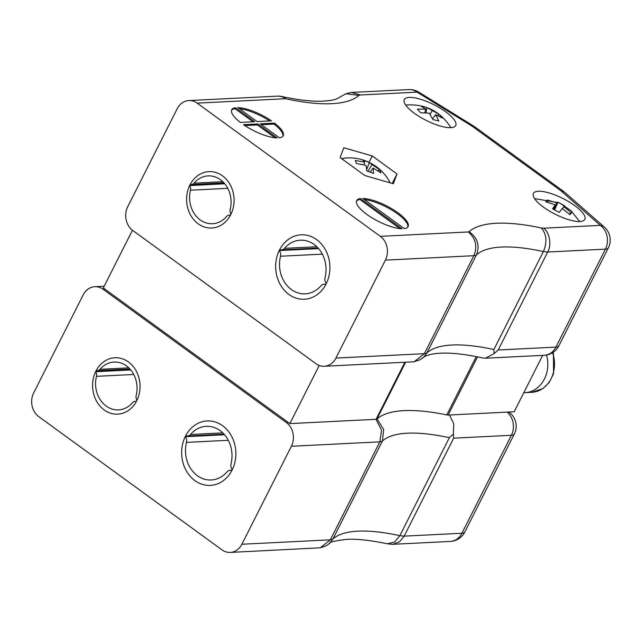 <?xml version="1.0" encoding="UTF-8"?>
<svg xmlns="http://www.w3.org/2000/svg" width="642" height="642" viewBox="0 0 642 642"><rect width="100%" height="100%" fill="white"/><g stroke="black" fill="none" stroke-linecap="round" stroke-linejoin="round"><path stroke-width="0.96" d="M542.659 355.371L514.178 411.763L448.132 415.061A5.762 1.749 -153.2 0 1 446.792 414.925A183.484 55.782 26.8 0 0 376.926 419.041A5.762 1.749 26.8 0 1 376.084 419.306L289.847 423.608L103.298 287.969L132.461 230.245M319.218 365.458L289.847 423.608M543.509 207.165A28.802 8.755 26.8 0 0 584.814 219.379A28.802 8.755 26.8 0 0 563.05 198.571A28.802 8.755 26.8 0 0 533.39 193.403A28.802 8.755 26.8 0 0 543.509 207.165M414.427 113.313A28.802 8.755 26.8 0 0 455.724 125.519A28.802 8.755 26.8 0 0 433.968 104.718A28.802 8.755 26.8 0 0 404.308 99.55A28.802 8.755 26.8 0 0 414.427 113.313M235.526 107.728A28.802 8.755 26.8 0 0 231.746 109.774A28.802 8.755 26.8 0 0 240.349 122.405L254.73 121.683L235.526 107.728L235.036 108.707L253.004 121.771M257.851 123.954L243.47 124.676A28.802 8.755 26.8 0 0 277.047 137.918L257.851 123.954L257.354 124.933L244.795 125.567M260.187 123.842L279.39 137.797A28.802 8.755 26.8 0 0 283.17 135.751A28.802 8.755 26.8 0 0 274.567 123.12L260.187 123.842M197.126 103.129A17.286 14.525 -92.9 0 0 188.844 100.561L277.296 96.148A17.286 17.286 0 0 1 281.846 96.525L281.846 96.525A17.286 10.665 102.3 0 1 285.586 98.716L197.126 103.129L380.337 236.344L468.235 231.955C475.746 238.326 477.624 246.247 473.868 255.709L424.378 353.678L414.299 361.655L412.517 361.863M271.446 120.848A28.802 8.755 26.8 0 0 237.869 107.607L257.065 121.571L271.446 120.848M401.972 228.745L360.451 198.555A28.802 8.755 26.8 0 0 356.671 200.609A28.802 8.755 26.8 0 0 371.413 217.477A28.802 8.755 26.8 0 0 401.972 228.745M404.308 228.632A28.802 8.755 26.8 0 0 408.087 226.578A28.802 8.755 26.8 0 0 393.345 209.709A28.802 8.755 26.8 0 0 362.786 198.442L404.308 228.632M343.807 147.748L372.248 155.95L397.013 173.95L393.329 183.756L364.889 175.555L340.124 157.547L343.807 147.748M188.844 100.561A17.286 14.525 -92.9 0 0 177.208 108.739L127.718 206.716A17.286 14.525 -92.9 0 0 132.79 230.494L316 363.709A17.286 14.525 -92.9 0 0 324.29 366.269A17.286 14.525 -92.9 0 0 335.918 358.092L424.378 353.678A39.21 11.917 26.8 0 0 426.938 352.875L423.551 357.345L420.02 359.761L414.299 361.655M288.924 294.453A32.261 27.108 -92.9 0 0 304.396 299.244A32.261 27.108 -92.9 0 0 329.86 265.676A32.261 27.108 -92.9 0 0 301.178 234.803A32.261 27.108 -92.9 0 0 276.429 258.862A32.261 27.108 -92.9 0 0 288.924 294.453M198.218 223.817A28.232 23.722 -92.9 0 0 211.748 228.006A28.232 23.722 -92.9 0 0 234.033 198.627A28.232 23.722 -92.9 0 0 208.939 171.615A28.232 23.722 -92.9 0 0 187.279 192.672A28.232 23.722 -92.9 0 0 198.218 223.817M468.235 231.955A21.924 6.669 26.8 0 0 469.053 231.698C477.592 237.749 480.056 245.485 476.428 254.898A39.21 11.917 -153.2 0 1 473.868 255.709L385.409 260.122L335.918 358.092M385.409 260.122A17.286 14.525 -92.9 0 0 380.337 236.344M469.053 231.698A185.787 56.488 -153.2 0 1 541.334 227.966C546.655 234.234 547.337 242.098 543.381 251.56A168.501 51.232 26.8 0 0 476.428 254.898L426.938 352.875A168.501 51.232 -153.2 0 1 493.891 349.529L494.027 353.646L498.192 349.994L555.932 347.113A17.286 5.256 26.8 0 0 558.869 345.821L608.359 247.852A17.286 5.256 -153.2 0 1 605.422 249.136L555.932 347.113A17.286 14.525 87.1 0 1 544.304 355.291A17.286 17.286 0 0 0 558.869 345.821M541.334 227.966L543.493 228.199C549.576 232.059 551.879 245.156 547.682 252.025L543.381 251.56L493.891 349.529M543.493 228.199L600.358 225.358A17.286 14.525 87.1 0 1 605.422 249.136L547.682 252.025L498.192 349.994M494.027 353.646L485.553 358.22L482.961 358.003C465.948 354.304 452 352.691 441.11 353.164C427.275 353.87 423.856 356.992 423.551 357.345M281.846 96.525C298.353 100.056 311.94 101.605 322.597 101.163C329.121 100.826 333.88 100.048 336.873 98.828L345.934 93.74L358.998 95.385A185.787 56.488 -153.2 0 1 285.586 98.716A17.286 14.525 87.1 0 0 277.296 96.148M345.934 93.74L351.503 92.44L360.282 94.984L358.998 95.385M560.859 190.706L564.406 192.038L604.331 227.067A17.286 10.649 -48.7 0 0 600.358 225.358L560.859 190.706L471.918 126.041L474.205 126.426L564.053 191.749M269.624 120.945A28.802 8.755 26.8 0 0 239.402 108.723M282.873 136.216A28.802 8.755 26.8 0 0 274.078 124.107L261.422 124.733M274.078 124.107L274.567 123.12M257.354 124.933L275.025 137.781M235.036 108.707A28.802 8.755 26.8 0 0 231.553 110.296M399.942 228.608L359.953 199.534L360.451 198.555M359.953 199.534A28.802 8.755 26.8 0 0 356.47 201.123M407.79 227.043A28.802 8.755 26.8 0 0 393.418 211.049A28.802 8.755 26.8 0 0 364.319 199.55M369.03 162.322L372.248 155.95M392.222 183.435L397.013 173.95M579.405 221.025L579.405 221.025A27.405 8.33 -153.2 0 1 579.686 221.538L570.963 210.64L559.872 203.113M534.69 198.811A27.405 8.33 -153.2 0 1 535.276 198.739A27.405 8.33 -153.2 0 1 535.276 198.731L534.69 198.803M563.748 206.612L571.468 212.831L569.992 214.653L562.191 208.538L559.278 212.406L552.626 208.875L555.145 204.798L545.788 201.821L547.265 199.999L556.702 202.872L557.978 202.246L564.631 205.777L562.376 208.658M569.181 213.89L571.468 212.831M554.64 209.854L557.978 202.246M556.702 202.872L554.166 209.613M547.265 199.999L547.666 202.254M555.145 204.798L553.564 209.324M405.696 105.079A27.405 8.33 -153.2 0 1 406.538 104.967L405.696 105.071M406.538 104.967C425.526 103.86 440.235 111.291 450.668 127.252A27.405 8.33 -153.2 0 1 450.684 127.285A27.405 8.33 -153.2 0 1 450.901 127.67M425.815 109.212L420.935 106.107L426.906 107.559L439.112 114.34L442.394 118.04L435.613 114.661L438.855 121.001L432.885 119.556L429.289 113.12L420.679 112.767L417.396 109.068L425.815 109.212L424.723 112.711M426.906 107.559L426.087 112.783M435.613 114.661L432.548 118.81M437.667 115.456L439.112 114.34M432.138 110.745L430.18 114.428M341.945 158.871A27.405 8.33 -153.2 0 1 344.738 158.093L341.801 158.767M389.967 182.785L388.867 180.386A27.405 8.33 -153.2 0 1 389.846 182.753M344.738 158.093C353.076 157.314 361.053 158.662 368.677 162.161L379.719 169.849L380.891 172.875L373.082 168.027L373.58 173.476L366.855 170.9L365.98 165.307L356.47 163.525L355.299 160.492L364.744 162.105L362.618 159.898L369.399 162.506C377.648 166.575 384.141 172.537 388.867 180.386M373.082 168.027L370.177 172.072M378.042 170.828L379.719 169.849M371.846 164.825L367.986 171.278M369.335 162.466L366.726 169.504M364.744 162.105L363.87 164.737M546.502 355.042A28.802 24.203 87.1 0 1 525.02 392.647A28.802 24.203 87.1 0 1 523.824 392.671M226.634 216.458A5.136 4.317 87.1 0 1 229.346 215.11A5.136 4.317 87.1 0 1 230.446 215.222A28.232 23.722 87.1 0 1 211.748 228.006A28.232 23.722 87.1 0 1 190.225 214.356A28.232 23.722 87.1 0 1 189.655 185.562A5.136 4.317 87.1 0 1 190.505 190.192A25.76 21.651 -92.9 0 0 212.55 223.721A25.76 21.651 -92.9 0 0 226.634 216.458M224.796 183.805L189.655 185.562M227.774 188.331L190.505 190.192M322.34 254.144L280.53 256.23A5.762 4.839 -92.9 0 0 279.214 250.573A32.261 27.108 -92.9 0 0 279.743 283.571A32.261 27.108 -92.9 0 0 304.396 299.244A32.261 27.108 -92.9 0 0 325.847 284.478A5.762 4.839 -92.9 0 0 324.106 284.189A5.762 4.839 -92.9 0 0 321.056 285.698A28.906 24.292 87.1 0 1 305.255 293.843A28.906 24.292 87.1 0 1 280.53 256.23M318.609 248.606L279.214 250.573M194.061 183.163A5.136 4.317 87.1 0 1 191.34 184.511A5.136 4.317 87.1 0 1 190.241 184.398A28.232 23.722 87.1 0 1 208.939 171.615A28.232 23.722 87.1 0 1 230.462 185.265A28.232 23.722 87.1 0 1 231.032 214.059A5.136 4.317 87.1 0 1 230.181 209.428A25.76 21.651 -92.9 0 0 208.136 175.9A25.76 21.651 -92.9 0 0 194.061 183.163L222.878 181.726M316.843 246.737L284.51 248.35A28.906 24.292 87.1 0 1 300.312 240.196A28.906 24.292 87.1 0 1 325.037 277.817A5.762 4.839 -92.9 0 0 326.353 283.475A32.261 27.108 -92.9 0 0 325.823 250.476A32.261 27.108 -92.9 0 0 301.178 234.803A32.261 27.108 -92.9 0 0 279.727 249.569A5.762 4.839 -92.9 0 0 281.461 249.858A5.762 4.839 -92.9 0 0 284.51 248.35M100.032 369.31A5.136 4.317 87.1 0 1 97.311 370.659A5.136 4.317 87.1 0 1 96.212 370.546A28.232 23.722 87.1 0 1 114.91 357.763A28.232 23.722 87.1 0 1 136.433 371.413A28.232 23.722 87.1 0 1 137.003 400.207A5.136 4.317 87.1 0 1 136.152 395.576A25.76 21.651 -92.9 0 0 114.107 362.048A25.76 21.651 -92.9 0 0 100.032 369.31L128.841 367.874M222.814 432.885L190.481 434.498A28.906 24.292 87.1 0 1 206.283 426.344A28.906 24.292 87.1 0 1 231.008 463.965A5.762 4.839 -92.9 0 0 232.324 469.623A32.261 27.108 -92.9 0 0 231.794 436.624A32.261 27.108 -92.9 0 0 207.149 420.951A32.261 27.108 -92.9 0 0 185.69 435.717A5.762 4.839 -92.9 0 0 187.432 436.006A5.762 4.839 -92.9 0 0 190.481 434.498M228.311 440.292L186.501 442.378A5.762 4.839 -92.9 0 0 185.185 436.721A32.261 27.108 -92.9 0 0 185.715 469.719A32.261 27.108 -92.9 0 0 210.359 485.392A32.261 27.108 -92.9 0 0 231.818 470.626A5.762 4.839 -92.9 0 0 230.077 470.337A5.762 4.839 -92.9 0 0 227.027 471.846A28.906 24.292 87.1 0 1 211.226 479.991A28.906 24.292 87.1 0 1 186.501 442.378M224.58 434.754L185.185 436.721M132.597 402.606A5.136 4.317 87.1 0 1 135.318 401.258A5.136 4.317 87.1 0 1 136.417 401.37A28.232 23.722 87.1 0 1 117.719 414.154A28.232 23.722 87.1 0 1 96.196 400.504A28.232 23.722 87.1 0 1 95.626 371.71A5.136 4.317 87.1 0 1 96.477 376.34A25.76 21.651 -92.9 0 0 118.521 409.869A25.76 21.651 -92.9 0 0 132.597 402.606M130.759 369.952L95.626 371.71M133.745 374.479L96.477 376.34M104.173 286.244L94.807 286.709A17.286 14.525 87.1 0 0 83.179 294.887L33.689 392.864A17.286 14.525 87.1 0 0 38.761 416.642L221.972 549.857A17.286 14.525 87.1 0 0 230.261 552.417A17.286 14.525 87.1 0 0 241.89 544.239L291.38 446.27L379.839 441.857L381.557 430.196L376.252 419.78M94.807 286.709A17.286 14.525 87.1 0 1 103.097 289.277L286.308 422.492A17.286 14.525 87.1 0 1 291.38 446.27M222.613 425.742A32.261 27.108 87.1 0 1 235.108 461.333A32.261 27.108 87.1 0 1 210.359 485.392A32.261 27.108 87.1 0 1 181.678 454.52A32.261 27.108 87.1 0 1 207.149 420.951A32.261 27.108 87.1 0 1 222.613 425.742M128.44 361.952A28.232 23.722 87.1 0 1 139.378 393.097A28.232 23.722 87.1 0 1 117.719 414.154A28.232 23.722 87.1 0 1 92.625 387.142A28.232 23.722 87.1 0 1 114.91 357.763A28.232 23.722 87.1 0 1 128.44 361.952M230.261 552.417L320.27 547.803L330.349 539.826L379.839 441.857A39.21 11.917 26.8 0 0 382.399 441.046L383.691 429.562L377.392 419.483M320.27 547.803L325.992 545.909L329.523 543.493L332.909 539.023L382.399 441.046A168.501 51.232 -153.2 0 1 449.352 437.708L453.413 434.04L453.653 438.173L511.393 435.284A17.286 5.256 26.8 0 0 514.33 434A17.286 17.286 0 0 0 510.302 413.215A17.286 10.649 131.3 0 0 508.424 412.052M329.523 543.493C328.704 542.241 334.578 540.845 347.161 539.312C357.65 538.863 371.004 540.355 387.23 543.782L394.581 542.049L399.862 535.677L449.352 437.708M388.073 543.918L392.92 544.304L399.557 541.8L404.163 536.142L453.653 438.173M453.413 434.04L453.725 423.776L449.681 415.454M404.901 362.248L376.084 419.306M405.64 362.208L376.926 419.041M476.252 356.607L446.792 414.925M477.536 356.856L448.132 415.061M471.918 126.041L417.139 92.143L360.282 94.984M408.858 89.583A17.286 14.525 87.1 0 1 417.139 92.143A17.286 4.51 121.7 0 1 418.809 92.143A17.286 17.286 0 0 0 408.858 89.583L351.503 92.44M525.02 392.647L531.72 392.31A28.802 24.203 -92.9 0 0 552.561 352.707M103.097 289.277L104.967 289.181M288.178 422.396L286.308 422.492M507.108 412.116A17.286 14.525 -92.9 0 1 511.393 435.284L461.903 533.261A17.286 14.525 -92.9 0 1 450.275 541.439A17.286 17.286 0 0 0 464.84 531.969A17.286 5.256 -153.2 0 1 461.903 533.261L404.163 536.142L399.862 535.677A168.501 51.232 26.8 0 0 332.909 539.023A39.21 11.917 -153.2 0 1 330.349 539.826L241.89 544.239M324.29 366.269L412.517 361.871M485.553 358.22L544.304 355.291M608.359 247.852A17.286 17.286 0 0 0 604.331 227.067M418.809 92.143L474.069 126.338M559.27 202.824L535.276 198.731M450.668 127.252L450.909 127.67M531.72 392.31L542.891 388.562L549.022 382.728L553.564 373.821L553.444 353.726L552.995 352.434M230.542 215.046L229.346 215.11M326.048 284.093L324.106 284.189M223.994 182.882L191.34 184.511M318.103 248.029L281.461 249.858M129.965 369.03L97.311 370.659M224.074 434.177L187.432 436.006M232.019 470.241L230.077 470.337M136.513 401.194L135.318 401.258M464.84 531.969L514.33 434M510.302 413.215L508.946 412.028M450.275 541.439L392.92 544.304"/></g></svg>
